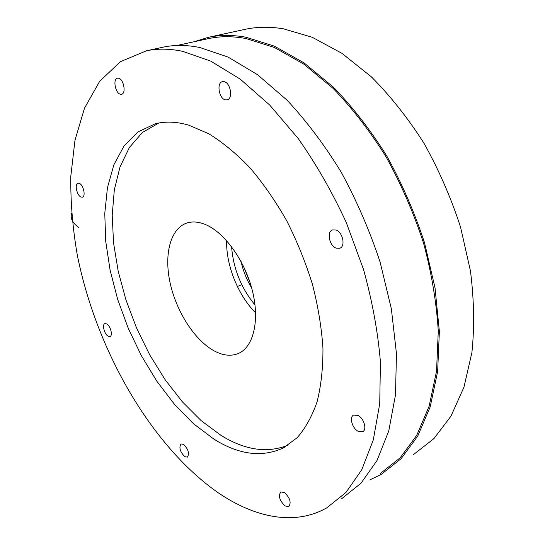<?xml version="1.0" encoding="UTF-8"?>
<svg xmlns="http://www.w3.org/2000/svg" width="545" height="545" viewBox="0 0 545 545"><rect width="100%" height="100%" fill="white"/><g stroke="black" fill="none" stroke-linecap="round" stroke-linejoin="round"><path stroke-width="0.82" d="M255.619 312.837C238.076 295.37 226.032 265.361 226.618 240.645M237.361 286.5L241.782 284.674L237.361 286.493M244.099 29.559L245.625 29.226C257.41 26.739 270.013 26.603 283.441 28.817L312.21 37.271L341.851 53.274L371.227 76.709C390.302 95.831 407.885 118.013 423.976 143.24C438.82 169.822 451.008 197.76 460.532 227.04L470.437 270.851C474.089 299.743 474.572 326.98 471.902 352.574L463.938 387.216L450.981 416.128L433.881 438.657L413.566 454.537M193.72 41.829L208.565 37.285C220.132 34.846 232.558 34.819 245.856 37.217L274.421 46.162L304.021 62.873L333.506 87.248C352.738 107.106 370.539 130.091 386.916 156.211C402.081 183.706 414.616 212.557 424.528 242.757L435.019 287.855L439.372 331.421L437.635 371.588L430.196 406.843L417.736 436.102L401.086 458.72L381.18 474.436L369.742 479.941M207.127 38.899L208.626 38.572C220.194 36.127 232.626 36.106 245.924 38.518L274.346 47.456L303.79 64.119L333.111 88.399C352.227 108.169 369.926 131.045 386.194 157.035C401.263 184.387 413.716 213.081 423.554 243.118C431.633 273.297 436.545 302.686 438.282 331.271L436.538 371.206L429.126 406.263L416.721 435.346L400.153 457.82L380.342 473.442M284.435 492.523C289.995 497.83 291.459 502.517 288.836 506.578L285.096 505.985C279.565 500.644 278.127 495.97 280.777 491.951L284.435 492.523M183.597 444.393C188.345 449.284 189.599 453.535 187.371 457.153L184.748 456.656C180.02 451.744 178.78 447.5 181.029 443.916L183.597 444.393M106.677 323.88C110.444 325.74 113.067 335.734 110.015 336.538L108.183 336.245C104.422 334.33 101.833 324.418 104.892 323.607L106.677 323.88M79.291 183.358C83.399 184.701 86.028 196.527 82.384 197.174L81.021 197.045C76.927 195.628 74.324 183.897 77.976 183.236L79.291 183.358M118.64 78.207C123.735 79.141 126.351 93.624 121.569 94.251L120.336 94.21C115.267 93.181 112.679 78.827 117.482 78.173L118.64 78.207M224.159 81.661C230.624 82.724 233.219 98.89 227.129 99.878L225.344 99.858C218.92 98.672 216.365 82.656 222.489 81.648L224.159 81.661M335.87 229.97C342.778 231.959 345.83 246.456 339.753 248.254L336.285 248.179C329.405 246.054 326.435 231.693 332.545 229.901L335.87 229.97M357.976 415.447C363.924 418.199 367.262 429.719 362.697 431.688L358.215 431.32C352.274 428.465 349.025 417.054 353.61 415.099L357.976 415.447M161.831 47.442L163.289 47.129C174.55 44.758 186.731 44.881 199.817 47.504L228.055 57.068L257.526 74.679L287.092 100.226C306.474 120.983 324.52 144.977 341.231 172.2C356.771 200.833 369.735 230.814 380.124 262.145L391.358 308.817L396.474 353.732L395.479 394.968L388.762 430.952L376.97 460.593L360.954 483.258L341.626 498.743M182.67 51.332C169.672 48.621 157.6 48.444 146.462 50.787L120.37 61.68L99.64 81.368L84.523 108.128L74.972 140.297L70.796 176.342C70.496 201.82 72.655 228.021 77.274 254.937C95.995 349.038 150.311 445.272 218.061 492.673C254.59 517.627 294.695 526.204 326.918 507.776L346.014 492.394L361.778 469.722L373.298 439.951L379.729 403.702L380.43 362.078C377.964 332.143 372.324 301.249 363.501 269.4L346.273 222.496C332.225 192.092 316.195 164.086 298.183 138.491L269.741 105.069L240.168 79.086L210.765 61.135L182.67 51.332M188.59 125.105L208.701 133.723C222.537 142.231 236.258 153.554 249.862 167.683C263.146 183.29 275.409 200.941 286.65 220.643C297.045 241.197 305.663 262.492 312.496 284.531C318.137 306.569 321.625 327.872 322.953 348.439C323.035 368.188 321.066 386.003 317.061 401.89C311.992 416.414 305.357 428.363 297.148 437.724L283.25 447.99C261.893 457.745 238.73 454.755 213.763 439.018L193.639 423.84L174.557 404.41L157.028 381.5L141.468 355.885L128.252 328.301L117.706 299.498L110.11 270.238L105.723 241.292L104.769 213.477L107.447 187.684L113.857 164.828L124.056 145.91L137.94 131.917L155.25 123.817C165.346 121.194 176.457 121.624 188.59 125.105M158.752 123.047L142.409 132.496L129.444 147.388L120.064 166.797L114.327 189.789L112.202 215.432L113.551 242.866L118.204 271.26L125.936 299.859L136.516 327.913L149.65 354.727L165.046 379.593L182.343 401.794L201.132 420.617L220.943 435.332C244.834 450.184 267.22 453.46 288.094 445.163M204.729 224.254C223.866 231.659 244.644 259.992 252.281 290.301C260.013 320.63 253.439 347.199 238.294 353.501C231.1 356.43 223.157 355.613 214.471 351.041C195.001 340.645 176.648 312.162 170.244 283.509C163.793 254.869 170.176 228.634 186.785 223.055C192.174 221.297 198.155 221.692 204.729 224.254M78.977 227.626C72.362 222.973 69.971 218.089 71.811 212.972M241.081 261.559C243.111 270.865 246.613 279.585 251.586 287.712M255.026 305.03C241.101 288.026 233.287 268.583 231.584 246.687M250.087 282.719L243.452 266.192M245.625 29.226L208.565 37.285M208.626 38.572L176.955 45.487M163.289 47.129L146.462 50.787M285.628 446.689L283.25 447.99M239.126 353.126L238.294 353.501"/></g></svg>
